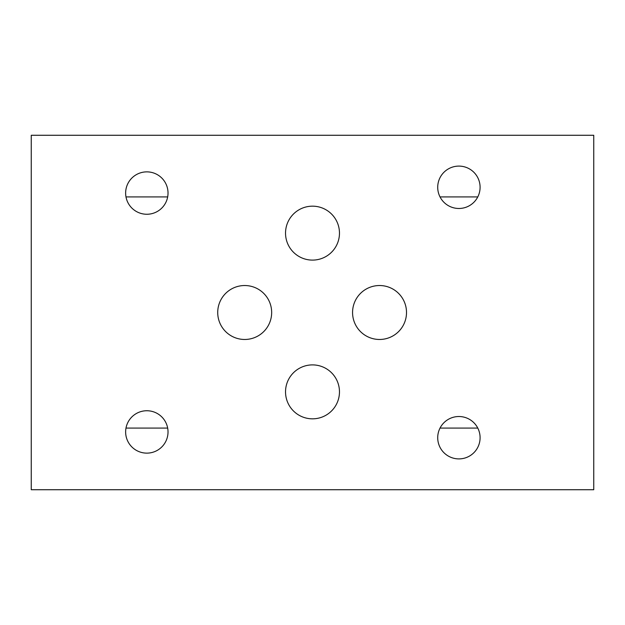 <?xml version="1.0" encoding="UTF-8"?>
<svg xmlns="http://www.w3.org/2000/svg" width="625" height="625" viewBox="0 0 625 625"><rect width="100%" height="100%" fill="white"/><g stroke="black" fill="none" stroke-linecap="round" stroke-linejoin="round"><path stroke-width="0.94" d="M167.672 196.914L125.992 196.914M440.031 428.086L477.781 428.086M125.992 428.086L167.672 428.086M477.781 196.914L440.031 196.914M593.75 489.727L593.75 135.273L31.25 135.273L31.25 489.727L593.75 489.727M406.508 312.5A26.969 26.969 0 0 1 366.055 335.859A26.969 26.969 0 0 1 366.055 289.141A26.969 26.969 0 0 1 406.508 312.5M339.469 233.133A26.969 26.969 0 0 1 299.016 256.492A26.969 26.969 0 0 1 299.016 209.781A26.969 26.969 0 0 1 339.469 233.133M168.023 431.938A21.188 21.188 0 0 1 136.234 450.289A21.188 21.188 0 0 1 136.234 413.586A21.188 21.188 0 0 1 168.023 431.938M480.094 437.711A21.188 21.188 0 0 1 448.312 456.062A21.188 21.188 0 0 1 448.312 419.359A21.188 21.188 0 0 1 480.094 437.711M480.094 187.289A21.188 21.188 0 0 1 448.312 205.641A21.188 21.188 0 0 1 448.312 168.938A21.188 21.188 0 0 1 480.094 187.289M168.023 193.062A21.188 21.188 0 0 1 136.234 211.414A21.188 21.188 0 0 1 136.234 174.711A21.188 21.188 0 0 1 168.023 193.062M339.469 391.867A26.969 26.969 0 0 1 299.016 415.219A26.969 26.969 0 0 1 299.016 368.508A26.969 26.969 0 0 1 339.469 391.867M271.664 312.5A26.969 26.969 0 0 1 231.211 335.859A26.969 26.969 0 0 1 231.211 289.141A26.969 26.969 0 0 1 271.664 312.5"/></g></svg>
